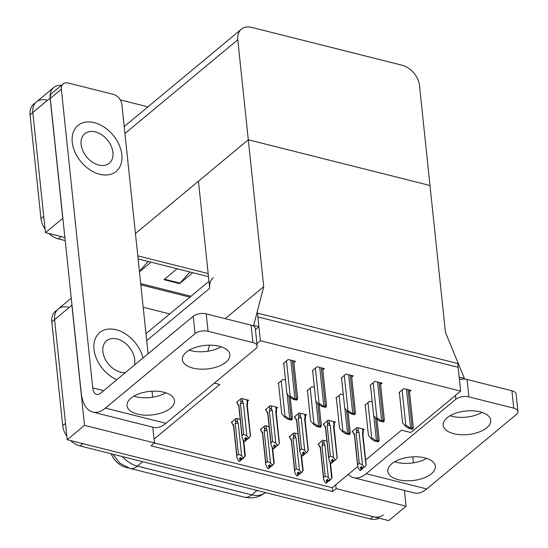 <?xml version="1.0" encoding="UTF-8"?>
<svg xmlns="http://www.w3.org/2000/svg" width="548" height="548" viewBox="0 0 548 548"><rect width="100%" height="100%" fill="white"/><g stroke="black" fill="none" stroke-linecap="round" stroke-linejoin="round"><path stroke-width="0.82" d="M214.35 383.107L219.816 384.484L154.05 439.126L154.447 442.928L150.988 445.805L332.691 491.508L336.15 488.631L335.746 484.829L357.755 466.547M213.309 277.706A18.865 13.173 50.3 0 0 209.706 288.275L198.451 181.196L248.299 139.781L263.732 286.652L225.207 318.662M152.796 427.187L154.05 439.126M365.632 460.005L401.52 430.187L410.808 432.523L460.649 391.114L457.751 363.502L257.471 313.12L260.375 340.733L460.649 391.114M404.417 490.481L406.075 506.222L388.765 520.6L67.219 439.722L54.595 319.594A18.865 13.173 -129.7 0 1 58.191 309.024A18.865 13.173 -129.7 0 1 68.534 307.223M143.192 307.27L169.695 313.936M154.447 442.928L84.522 425.344L71.898 305.215A18.865 13.173 -129.7 0 1 71.809 303.359M84.522 425.344L67.219 439.722M406.075 506.222L336.15 488.631M208.973 281.302L147.535 332.341A18.865 13.173 50.3 0 0 146.001 333.972M128.424 467.971L125.629 467.266A16.974 11.857 -129.7 0 1 111.169 453.771M154.413 442.962L332.287 487.706L335.746 484.829M332.287 487.706L332.691 491.508M276.48 408.404L277.569 407.5L270.267 405.664L265.417 409.685L266.116 409.863M305.387 415.679L306.476 414.768L299.174 412.932L294.324 416.96L295.03 417.138M334.294 422.946L335.39 422.042L328.081 420.206L323.238 424.227L323.937 424.405M363.208 430.221L364.297 429.31L356.988 427.474L352.145 431.502L352.844 431.68M293.892 362.646L295.461 361.344L288.152 359.509L283.309 363.536L283.761 363.646M322.799 369.921L324.368 368.619L317.066 366.783L312.216 370.804L312.668 370.921M351.713 377.188L353.275 375.887L345.973 374.051L341.123 378.079L341.582 378.189M380.62 384.463L382.189 383.162L374.88 381.326L370.037 385.347L370.489 385.463M409.527 391.731L411.096 390.429L403.787 388.594L398.944 392.621L399.396 392.738M247.573 401.136L248.662 400.225L241.353 398.389L236.51 402.417L237.209 402.588M269.089 426.645L265.054 425.632L260.211 429.659L260.91 429.831M298.002 433.92L293.968 432.899L289.118 436.927L289.817 437.105M326.909 441.188L322.875 440.174L318.032 444.202L318.731 444.373M285.494 380.12L282.946 379.476L278.103 383.504L278.555 383.621M314.401 387.388L311.853 386.751L307.01 390.779L307.462 390.888M343.308 394.663L340.767 394.019L335.917 398.047L336.376 398.163M372.222 401.931L369.674 401.294L364.831 405.321L365.283 405.431M240.182 419.378L236.147 418.357L231.304 422.385L232.003 422.563M260.375 340.733L256.896 343.623M135.445 233.544L248.299 139.781L429.995 185.484L419.487 85.474A18.865 13.173 50.3 0 0 402.116 65.226L251.724 27.4A18.865 13.173 50.3 0 0 241.387 29.195A18.865 13.173 50.3 0 0 237.784 39.771L248.299 139.781L429.995 185.484L445.435 332.355L464.396 378.401L463.594 379.065M263.732 286.652L253.683 325.402L258.903 326.711L257.875 316.929L458.149 367.304L459.176 377.086L464.396 378.401M207.877 351.227L209.452 345.165M253.683 325.402L253.087 325.896M258.903 326.711L255.423 329.601M62.862 218.275L45.45 232.626L32.825 112.498A18.865 13.173 -129.7 0 1 36.428 101.928A18.865 13.173 -129.7 0 1 46.765 100.133M62.76 218.248L50.135 98.119A18.865 13.173 -129.7 0 1 53.731 87.55A18.865 13.173 -129.7 0 1 61.465 85.324M208.158 273.555L137.788 255.854L208.158 273.555M65.212 240.593L58.335 238.866L61.109 236.565L64.883 237.517L45.45 232.626M120.272 99.887L147.926 106.846M241.387 29.195L125.773 125.252A18.865 13.173 50.3 0 0 124.232 126.883M66.849 436.222A18.865 13.173 -129.7 0 1 62.732 425.714L65.507 423.412L54.595 319.594A18.865 13.173 -129.7 0 1 58.191 309.024L71.261 298.167M383.449 514.867A18.865 13.173 -129.7 0 1 373.113 516.661L82.871 443.661L80.104 445.956A18.865 13.173 -129.7 0 1 70.624 440.578M62.732 425.714L51.82 321.895A18.865 13.173 -129.7 0 1 55.423 311.326L58.191 309.024M379.175 518.189A18.865 13.173 -129.7 0 1 370.345 518.963L80.104 445.956M45.087 229.126A18.865 13.173 -129.7 0 1 40.97 218.618L43.737 216.316L32.825 112.498A18.865 13.173 -129.7 0 1 36.428 101.928L53.731 87.55M40.97 218.618L30.058 114.799A18.865 13.173 -129.7 0 1 33.654 104.23L36.428 101.928M208.48 276.63L138.11 258.93M58.335 238.866A18.865 13.173 -129.7 0 1 48.861 233.482M151.029 262.177L139.466 271.787M192.773 272.678L179.614 283.611L163.962 279.672L177.12 268.739M189.896 271.959L180.087 283.145A5.028 2.603 104.1 0 1 179.614 283.611M148.152 261.458L139.425 271.411M238.455 454.285L241.627 455.71L243.702 457.998L242.319 459.142L240.716 457.484L239.332 458.635L240.504 460.19L239.12 461.341L237.476 459.162L236.811 456.827L236.866 455.607L238.455 454.285L235.263 423.864L235.736 422.261C236.161 421.083 236.75 421.028 237.49 422.111L237.12 418.604M240.504 460.19L239.12 461.341M231.927 421.864L232.078 423.309L233.578 426.036M232.078 423.309L233.674 425.186L236.866 455.607M241.627 455.71L238.216 423.22L237.49 422.111M243.216 439.9L244.97 456.553L243.702 457.998M240.545 457.628L240.935 460.293L239.414 461.211M233.674 425.186A4.274 2.117 174 0 0 233.551 425.817L236.811 456.827M243.271 457.888L241.887 459.039M235.263 423.864A4.274 2.117 -6 0 1 238.216 423.22M240.935 460.293L241.832 459.265M244.97 456.553L245.141 455.963M240.36 457.786L240.613 460.217M239.442 461.416L240.825 460.265M244.648 441.448L246.141 440.325L244.62 441.243M245.751 437.66L246.031 440.297M247.093 439.064L247.525 439.174L248.908 438.023L248.484 437.914L247.093 439.064L245.922 437.516L244.538 438.667L245.819 440.243L244.326 441.366L242.682 439.195L242.017 436.859L242.072 435.633L243.668 434.317L240.469 403.897A4.274 2.117 -6 0 1 243.422 403.253L242.696 402.136L242.326 398.636M245.71 440.215L244.326 441.366M245.819 440.243L245.566 437.811M246.141 440.325L247.264 439.112M247.004 438.948L247.045 439.297M246.915 399.787L247.285 403.294L247.758 402.992L247.443 399.924M250.525 435.961L247.264 404.951A4.274 2.117 -6 0 0 246.758 404.095L247.285 403.294L247.621 403.972L247.148 405.575M246.758 404.095L250.347 435.996M250.176 436.585L248.908 438.023M240.469 403.897L240.942 402.294C241.373 401.109 241.956 401.061 242.696 402.136M243.668 434.317L246.833 435.742L243.422 403.253M248.484 437.914L246.833 435.742M242.017 436.859L238.764 405.842A4.274 2.117 -6 0 1 238.88 405.219L242.072 435.633M238.784 406.068L237.284 403.335L238.88 405.219M237.284 403.335L237.133 401.896M267.369 461.553L270.534 462.985L272.609 465.266L271.226 466.417L269.623 464.759L268.239 465.91L269.411 467.458L268.027 468.609L266.383 466.437L265.725 464.101L265.78 462.875L267.369 461.553L264.17 431.139L264.643 429.536C265.074 428.351 265.657 428.303 266.397 429.379L266.027 425.878M269.411 467.458L268.027 468.609M260.834 429.139L260.992 430.577L262.485 433.304M260.992 430.577L262.581 432.461L265.78 462.875M270.534 462.985L267.123 430.495L266.397 429.379M272.13 447.175L273.877 463.827L272.609 465.266M269.452 464.903L269.842 467.567L268.328 468.485M262.581 432.461A4.274 2.117 174 0 0 262.465 433.084L265.725 464.101M272.185 465.156L270.801 466.307M264.17 431.139A4.274 2.117 -6 0 1 267.123 430.495M269.842 467.567L270.746 466.54M273.877 463.827L274.048 463.238M269.267 465.053L269.52 467.485M268.349 468.691L269.732 467.54M296.276 468.828L299.448 470.259L301.523 472.54L300.133 473.691L298.537 472.034L297.146 473.177L298.324 474.732L296.941 475.883L295.29 473.705L294.632 471.369L294.687 470.15L296.276 468.828L293.077 438.414L293.55 436.804C293.981 435.626 294.564 435.571 295.304 436.653L294.934 433.146M298.324 474.732L296.941 475.883M289.748 436.407L289.899 437.852L291.392 440.578M289.899 437.852L291.488 439.729L294.687 470.15M299.448 470.259L296.03 437.763L295.304 436.653M301.037 454.443L302.784 471.095L301.523 472.54M298.365 472.171L298.749 474.835L297.235 475.753M291.488 439.729A4.274 2.117 174 0 0 291.372 440.359L294.632 471.369M301.092 472.431L299.708 473.582M293.077 438.414A4.274 2.117 -6 0 1 296.03 437.763M298.749 474.835L299.653 473.808M302.784 471.095L302.955 470.506M298.174 472.328L298.434 474.76M297.256 475.959L298.639 474.808M325.183 476.102L328.355 477.527L330.43 479.808L329.047 480.959L327.444 479.301L326.06 480.452L327.231 482L325.848 483.151L324.204 480.98L323.539 478.644L323.594 477.418L325.183 476.102L321.991 445.682L322.464 444.079C322.888 442.894 323.478 442.846 324.211 443.921L323.847 440.421M327.231 482L325.848 483.151M318.655 443.681L318.806 445.12L320.306 447.853M318.806 445.12L320.395 447.004L323.594 477.418M328.355 477.527L324.943 445.038L324.211 443.921M329.944 461.717L331.698 478.37L330.43 479.808M327.272 479.445L327.663 482.11L326.142 483.028M320.395 447.004A4.274 2.117 174 0 0 320.279 447.627L323.539 478.644M329.999 479.699L328.615 480.849M321.991 445.682A4.274 2.117 -6 0 1 324.943 445.038M327.663 482.11L328.56 481.082M331.698 478.37L331.862 477.781M327.088 479.596L327.341 482.028M326.163 483.233L327.553 482.082M273.555 448.716L275.048 447.6L273.534 448.511M274.664 444.928L274.938 447.572M276.007 446.339L277.815 445.298L276.007 446.339L274.829 444.791L273.445 445.942L274.733 447.517L273.233 448.641L271.589 446.462L270.931 444.127L270.986 442.907L272.575 441.585L269.376 411.171A4.274 2.117 -6 0 1 272.329 410.521L271.603 409.411L271.233 405.904M274.623 447.49L273.233 448.641M274.733 447.517L274.473 445.086M275.048 447.6L276.178 446.38M275.911 446.216L275.952 446.565M275.829 407.061L276.192 410.562L276.665 410.267L276.35 407.191M279.432 443.236L276.171 412.219A4.274 2.117 -6 0 0 275.671 411.363L276.192 410.562L276.528 411.247L276.055 412.85M275.671 411.363L279.254 443.264M279.083 443.853L277.815 445.298M269.376 411.171L269.849 409.562C270.28 408.383 270.863 408.329 271.603 409.411M272.575 441.585L275.747 443.017L272.329 410.521M277.391 445.188L275.747 443.017M270.931 444.127L267.671 413.117A4.274 2.117 -6 0 1 267.787 412.493L270.986 442.907M267.691 413.336L266.198 410.61L267.787 412.493M266.198 410.61L266.047 409.164M302.462 455.991L303.955 454.867L302.441 455.785M303.571 452.203L303.845 454.84M304.914 453.607L306.729 452.566L304.914 453.607L303.743 452.059L302.352 453.21L303.64 454.785L302.147 455.909L300.496 453.737L299.838 451.401L299.893 450.182L301.482 448.86L298.283 418.439A4.274 2.117 -6 0 1 301.236 417.795L300.51 416.679L300.14 413.178M303.53 454.758L302.147 455.909M303.64 454.785L303.387 452.353M303.955 454.867L305.085 453.655M304.825 453.491L304.859 453.84M304.736 414.329L305.106 417.836L305.572 417.535L305.263 414.466M308.346 450.504L305.085 419.494A4.274 2.117 -6 0 0 304.578 418.638L305.106 417.836L305.435 418.514L304.969 420.117M304.578 418.638L308.161 450.538M307.99 451.127L306.729 452.566M298.283 418.439L298.756 416.836C299.187 415.651 299.77 415.603 300.51 416.679M301.482 448.86L304.654 450.285L301.236 417.795M306.298 452.463L304.654 450.285M299.838 451.401L296.578 420.385A4.274 2.117 -6 0 1 296.694 419.761L299.893 450.182M296.605 420.611L295.105 417.877L296.694 419.761M295.105 417.877L294.954 416.439M331.376 463.266L332.869 462.142L331.348 463.053M332.478 459.471L332.759 462.115M333.821 460.882L335.636 459.841L333.821 460.882L332.65 459.334L331.266 460.484L332.547 462.06L331.054 463.183L329.41 461.012L328.745 458.669L328.8 457.45L330.389 456.128L327.197 425.714A4.274 2.117 -6 0 1 330.149 425.07L329.423 423.953L329.053 420.446M332.437 462.033L331.054 463.183M332.547 462.06L332.294 459.628M332.869 462.142L333.992 460.923M333.732 460.765L333.766 461.115M333.643 421.604L334.013 425.111L334.486 424.81L334.17 421.734M337.253 457.779L333.992 426.769A4.274 2.117 -6 0 0 333.485 425.906L334.013 425.111L334.349 425.789L333.876 427.392M333.485 425.906L337.075 457.806M336.904 458.395L335.636 459.841M327.197 425.714L327.67 424.104C328.094 422.926 328.684 422.871 329.423 423.953M330.389 456.128L333.561 457.559L330.149 425.07M335.205 459.731L333.561 457.559M328.745 458.669L325.485 427.659A4.274 2.117 -6 0 1 325.608 427.036L328.8 457.45M325.512 427.878L324.012 425.152L325.608 427.036M324.012 425.152L323.861 423.707M360.283 470.533L361.776 469.41L360.262 470.328M361.385 466.745L361.666 469.383M362.735 468.156L364.543 467.108L362.735 468.156L361.557 466.601L360.173 467.752L361.454 469.335L359.961 470.451L358.317 468.28L357.659 465.944L357.714 464.725L359.303 463.403L356.104 432.982A4.274 2.117 -6 0 1 359.056 432.338L358.33 431.221L357.96 427.721M361.344 469.3L359.961 470.451M361.454 469.335L361.2 466.896M361.776 469.41L362.906 468.198M362.639 468.033L362.68 468.382M362.55 428.872L362.92 432.379L363.393 432.077L363.077 429.009M366.16 465.047L362.899 434.037A4.274 2.117 -6 0 0 362.392 433.18L362.92 432.379L363.255 433.057L362.783 434.66M362.392 433.18L365.982 465.081M365.811 465.67L364.543 467.108M356.104 432.982L356.577 431.379C357.008 430.194 357.591 430.146 358.33 431.221M359.303 463.403L362.468 464.827L359.056 432.338M364.119 467.006L362.468 464.827M357.659 465.944L354.398 434.934A4.274 2.117 -6 0 1 354.515 434.304L357.714 464.725M354.419 435.153L352.926 432.427L354.515 434.304M352.926 432.427L352.768 430.981M292.187 419.528L291.481 420.111L287.714 419.158L284.707 417.069L285.049 416.781C285.823 416.288 286.947 416.884 288.412 418.576A3.144 1.555 174 0 1 289.68 418.72L291.241 419.11A3.144 1.555 174 0 1 292.187 419.528L291.837 418.487M278.507 383.168L281.713 413.651L284.707 417.069M287.714 419.158L288.412 418.576M297.393 399.554L296.687 400.136L292.92 399.191L289.913 397.101L290.262 396.814C291.029 396.32 292.153 396.916 293.618 398.608A3.144 1.555 174 0 1 294.886 398.752L296.447 399.143A3.144 1.555 174 0 1 297.393 399.554L297.043 398.519M283.713 363.194L286.919 393.676L289.913 397.101M292.92 399.191L293.618 398.608M453.792 433.701A23.893 11.816 174 0 0 478.74 432.146A23.893 11.816 174 0 0 490.713 420.275A23.893 11.816 174 0 0 480.103 411.849A23.893 11.816 174 0 0 455.155 413.404A23.893 11.816 174 0 0 443.181 425.275A23.893 11.816 174 0 0 453.792 433.701M450.052 415.761A23.893 11.816 174 0 0 451.963 416.309A23.893 11.816 174 0 0 482.014 412.397M398.41 479.719A23.893 11.816 174 0 0 423.357 478.157A23.893 11.816 174 0 0 435.324 466.293A23.893 11.816 174 0 0 424.721 457.861A23.893 11.816 174 0 0 399.773 459.416A23.893 11.816 174 0 0 387.799 471.287A23.893 11.816 174 0 0 398.41 479.719M394.67 461.772A23.893 11.816 174 0 0 396.581 462.32A23.893 11.816 174 0 0 426.632 458.409M348.22 474.472A37.73 19.523 -75.9 0 0 353.576 477.692A37.73 19.523 -75.9 0 0 366.208 473.712L426.741 488.939L516.387 414.459A9.432 4.665 174 0 0 517.942 411.5A9.432 4.665 174 0 0 513.757 408.171L511.928 390.779A9.432 4.665 -6 0 1 516.113 394.108L517.942 411.5M459.43 379.476A9.432 4.665 -6 0 1 467.054 379.49L468.876 396.889L513.757 408.171M468.876 396.889A9.432 4.665 174 0 0 455.861 399.232L455.457 395.423M366.208 473.712L455.861 399.232M467.054 379.49L511.928 390.779M413.452 462.82L412.829 456.84M426.741 488.939A37.73 19.523 104.1 0 1 414.11 492.912L353.576 477.692M192.985 368.105A23.893 11.816 174 0 0 217.933 366.544A23.893 11.816 174 0 0 229.907 354.679A23.893 11.816 174 0 0 219.296 346.247A23.893 11.816 174 0 0 194.348 347.802A23.893 11.816 174 0 0 182.374 359.673A23.893 11.816 174 0 0 192.985 368.105M189.245 350.158A23.893 11.816 174 0 0 191.156 350.706A23.893 11.816 174 0 0 221.207 346.795M137.603 414.117A23.893 11.816 174 0 0 162.551 412.555A23.893 11.816 174 0 0 174.517 400.691A23.893 11.816 174 0 0 163.914 392.258A23.893 11.816 174 0 0 138.966 393.813A23.893 11.816 174 0 0 126.992 405.684A23.893 11.816 174 0 0 137.603 414.117M133.863 396.17A23.893 11.816 174 0 0 135.774 396.718A23.893 11.816 174 0 0 165.825 392.813M72.247 142.233A29.866 20.858 50.3 0 0 89.79 169.757A29.866 20.858 50.3 0 0 116.121 171.442A29.866 20.858 50.3 0 0 121.82 154.7A29.866 20.858 50.3 0 0 104.284 127.177A29.866 20.858 50.3 0 0 77.953 125.492A29.866 20.858 50.3 0 0 72.247 142.233A29.866 20.858 50.3 0 0 89.79 169.757A29.866 20.858 50.3 0 0 116.121 171.442A29.866 20.858 50.3 0 0 121.82 154.7A29.866 20.858 50.3 0 0 104.284 127.177A29.866 20.858 50.3 0 0 77.953 125.492A29.866 20.858 50.3 0 0 72.247 142.233M94.016 349.329A29.866 20.858 50.3 0 0 116.786 379.737A29.866 20.858 50.3 0 1 94.016 349.329A29.866 20.858 50.3 0 1 99.715 332.588A29.866 20.858 50.3 0 0 94.016 349.329M63.143 83.933A9.432 6.59 50.3 0 0 61.342 89.214L50.265 98.421A9.432 6.59 -129.7 0 1 52.067 93.133L63.143 83.933A9.432 6.59 50.3 0 1 68.315 83.029L113.189 94.318A9.432 6.59 50.3 0 1 121.875 104.442L148.076 353.741M50.265 98.421L81.2 392.752A37.73 19.523 -75.9 0 0 92.77 412.089A37.73 19.523 -75.9 0 0 105.401 408.109L195.054 333.629L193.225 316.237L100.805 393.019A12.577 6.508 104.1 0 1 96.592 394.348A12.577 6.508 104.1 0 1 92.735 387.902L61.342 89.214M105.401 408.109L165.928 423.337L255.58 348.857A9.432 4.665 174 0 0 257.135 345.898A9.432 4.665 174 0 0 252.95 342.575L251.121 325.176A9.432 4.665 -6 0 1 255.306 328.505L257.135 345.898M193.225 316.237A9.432 4.665 -6 0 1 206.24 313.888L208.069 331.287L252.95 342.575M208.069 331.287A9.432 4.665 174 0 0 195.054 333.629M206.24 313.888L251.121 325.176M142.939 358.008A29.866 20.858 50.3 0 0 124.307 333.184A29.866 20.858 50.3 0 0 99.715 332.588A29.866 20.858 50.3 0 1 124.307 333.184A29.866 20.858 50.3 0 1 142.939 358.008M152.645 397.218L152.015 391.238M165.928 423.337A37.73 19.523 104.1 0 1 153.296 427.31L92.77 412.089M321.094 426.796L320.388 427.378L316.621 426.433L313.614 424.344L313.963 424.056C314.73 423.563 315.854 424.159 317.319 425.851A3.144 1.555 174 0 1 318.587 425.988L320.155 426.385A3.144 1.555 174 0 1 321.094 426.796L320.744 425.762M307.414 390.436L310.62 420.919L313.614 424.344M316.621 426.433L317.319 425.851M350.001 434.071L349.302 434.653L345.528 433.701L342.527 431.612L342.87 431.324C343.644 430.831 344.761 431.427 346.233 433.119A3.144 1.555 174 0 1 347.494 433.263L349.062 433.653A3.144 1.555 174 0 1 350.001 434.071L349.651 433.03M336.328 397.711L339.527 428.194L342.527 431.612M345.528 433.701L346.233 433.119M378.908 441.339L378.209 441.921L374.435 440.976L371.434 438.886L371.777 438.599C372.551 438.105 373.674 438.701 375.14 440.393A3.144 1.555 174 0 1 376.408 440.537L377.969 440.928A3.144 1.555 174 0 1 378.908 441.339L378.565 440.304M365.235 404.979L368.441 435.461L371.434 438.886M374.435 440.976L375.14 440.393M326.3 406.828L325.594 407.411L321.827 406.458L318.82 404.369L319.169 404.082C319.936 403.588 321.06 404.184 322.525 405.876A3.144 1.555 174 0 1 323.793 406.02L325.361 406.417A3.144 1.555 174 0 1 326.3 406.828L325.95 405.794M312.62 370.469L315.826 400.951L318.82 404.369M321.827 406.458L322.525 405.876M355.207 414.096L354.508 414.678L350.734 413.733L347.733 411.644L348.076 411.356C348.85 410.863 349.966 411.459 351.439 413.151A3.144 1.555 174 0 1 352.7 413.295L354.268 413.685A3.144 1.555 174 0 1 355.207 414.096L354.857 413.062M341.534 377.736L344.733 408.219L347.733 411.644M350.734 413.733L351.439 413.151M384.121 421.371L383.415 421.953L379.648 421.001L376.64 418.912L376.983 418.631C377.757 418.131 378.88 418.734 380.346 420.419A3.144 1.555 174 0 1 381.614 420.563L383.175 420.96A3.144 1.555 174 0 1 384.121 421.371L383.771 420.337M370.441 385.011L373.647 415.494L376.64 418.912M379.648 421.001L380.346 420.419M413.028 428.639L412.322 429.221L408.555 428.276L405.547 426.186L405.897 425.899C406.664 425.406 407.787 426.002 409.253 427.693A3.144 1.555 174 0 1 410.521 427.837L412.089 428.228A3.144 1.555 174 0 1 413.028 428.639L412.678 427.604M399.348 392.286L402.554 422.761L405.547 426.186M408.555 428.276L409.253 427.693M81.118 144.467A19.18 13.392 50.3 0 0 92.379 162.139A19.18 13.392 50.3 0 0 109.292 163.222A19.18 13.392 50.3 0 0 112.95 152.467A19.18 13.392 50.3 0 0 101.688 134.794A19.18 13.392 50.3 0 0 84.782 133.719A19.18 13.392 50.3 0 0 81.118 144.467M134.301 365.187A19.18 13.392 50.3 0 0 134.719 359.563A19.18 13.392 50.3 0 0 123.458 341.89A19.18 13.392 50.3 0 0 106.545 340.808A19.18 13.392 50.3 0 0 102.887 351.556A19.18 13.392 50.3 0 0 125.424 372.558M209.706 288.275L146.7 340.623M71.898 305.215L51.82 321.895M50.135 98.119L30.058 114.799M237.784 39.771L124.93 133.527M129.999 468.417A22.009 11.385 -75.9 0 0 137.363 466.101L251.69 494.858A22.009 11.385 104.1 0 1 244.326 497.18L129.999 468.417L119.772 463.163L112.881 454.203M122.451 456.614A25.153 17.563 50.3 0 0 137.363 466.101L142.665 461.697M256.998 490.453L251.69 494.858A25.153 17.563 50.3 0 0 265.362 492.556M370.345 518.963L373.113 516.661M140.706 283.604L190.985 296.249M164.496 279.227L180.087 283.145M235.736 422.261L235.387 418.987M240.942 402.294L240.599 399.019M264.643 429.536L264.3 426.262M293.55 436.804L293.207 433.53M322.464 444.079L322.114 440.804M269.849 409.562L269.506 406.294M298.756 416.836L298.413 413.562M327.67 424.104L327.32 420.837M356.577 431.379L356.234 428.104M281.275 380.867L285.049 416.781M287.063 393.841L289.68 418.72M288.796 395.82L291.241 419.11M286.481 360.899L290.262 396.814M290.83 360.18L294.886 398.752M292.399 360.577L296.447 399.143M92.735 387.902L103.654 390.649M310.189 388.135L313.963 424.056M315.97 401.115L318.587 425.988M317.703 403.095L320.155 426.385M339.096 395.409L342.87 431.324M344.884 408.383L347.494 433.263M346.61 410.363L349.062 433.653M368.003 402.684L371.777 438.599M373.791 415.658L376.408 440.537M375.524 417.638L377.969 440.928M315.395 368.167L319.169 404.082M319.737 367.455L323.793 406.02M321.306 367.845L325.361 406.417M344.302 375.442L348.076 411.356M348.651 374.722L352.7 413.295M350.213 375.12L354.268 413.685M373.209 382.71L376.983 418.631M377.558 381.997L381.614 420.563M379.12 382.388L383.175 420.96M402.122 389.984L405.897 425.899M406.465 389.265L410.521 427.837M408.034 389.662L412.089 428.228M244.326 497.18L249.169 497.892C255.252 498.125 260.684 496.317 265.479 492.46M189.882 297.167L140.836 284.83M243.702 440.537L245.319 455.929M272.609 447.812L274.226 463.204M301.516 455.08L303.133 470.479M330.43 462.354L332.047 477.746M290.235 397.321L292.447 418.432M293.707 360.906L297.66 398.458M319.142 404.595L321.361 425.7M348.049 411.863L350.268 432.975M376.962 419.138L379.175 440.243M322.621 368.181L326.567 405.732M351.528 375.449L355.474 413M380.435 382.723L384.381 420.275M409.349 389.991L413.295 427.543"/></g></svg>

